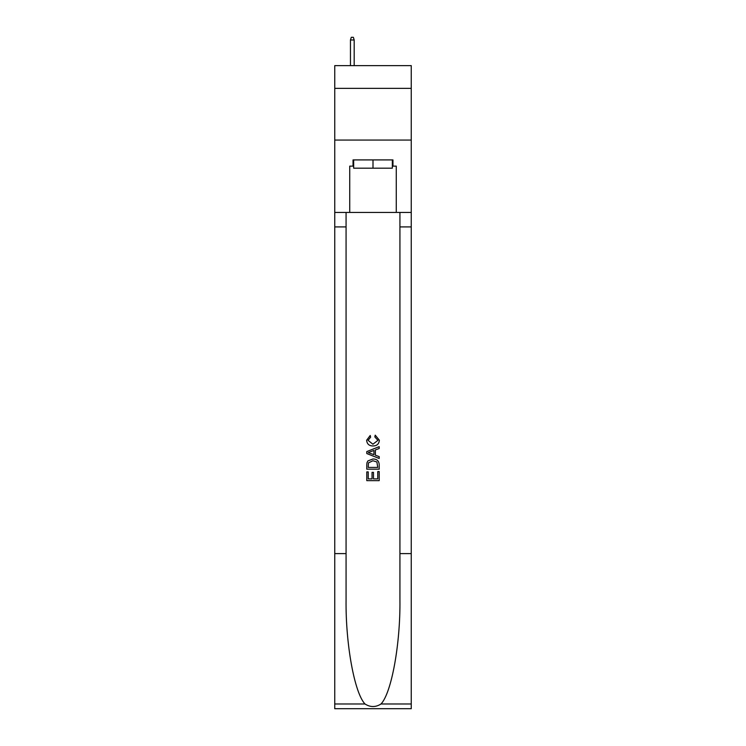 <?xml version="1.0" encoding="UTF-8"?>
<svg xmlns="http://www.w3.org/2000/svg" width="746" height="746" viewBox="0 0 746 746"><rect width="100%" height="100%" fill="white"/><g stroke="black" fill="none" stroke-linecap="round" stroke-linejoin="round"><path stroke-width="1.12" d="M411.251 88.373L411.251 65.629L334.749 65.629L334.749 88.373L411.251 88.373L411.251 140.071L334.749 140.071L334.749 88.373M392.331 159.914L392.331 168.186L353.669 168.186L353.669 159.914M373 159.914L373 168.186M377.765 471.575L377.765 478.885L373.476 478.885L377.765 478.885L377.765 471.575L379.201 471.575L379.201 480.638L366.79 480.638L366.79 471.892L366.79 480.638M372.04 472.367L372.04 478.885L368.226 478.885L372.04 478.885L372.04 472.367L373.476 472.367L373.476 478.885M367.862 460.944L366.967 462.753L367.862 460.944L372.925 459.004C376.898 458.986 378.987 460.897 379.201 464.739L379.201 469.187L366.79 469.187L366.79 464.945L366.79 469.187M375.229 435.151L374.818 436.895L375.229 435.151L379.36 440.215C379.024 444.019 376.87 445.94 372.907 445.959L372.907 445.959C369.093 445.884 367.004 443.973 366.631 440.243L370.24 435.468L370.613 437.212L368.067 440.336L372.897 444.215L377.924 440.373L374.818 436.895M381.001 703.982L411.251 703.982L411.251 708.7L334.749 708.7L334.749 553.616L346.069 553.616L346.069 599.728C345.519 643.789 354.462 693.025 364.999 703.982C370.333 707.385 375.658 707.385 381.001 703.982C391.538 693.025 400.481 643.789 399.931 599.728L399.931 212.442M366.79 451.582L366.79 453.549L379.201 458.473L366.79 453.549L366.79 451.582L379.201 446.649L366.79 451.582M399.931 553.616L411.251 553.616L411.251 140.071M334.749 553.616L334.749 140.071M346.069 212.442L346.069 553.616M411.251 703.982L411.251 553.616M334.749 212.442L349.734 212.442L349.734 166.125L353.669 166.125M392.331 166.125L392.955 166.125L392.955 159.914L353.045 159.914L353.045 166.125M392.955 166.125L396.266 166.125L396.266 212.442L411.251 212.442M349.734 212.442L396.266 212.442M379.201 446.649L379.201 448.505L375.378 449.922L375.378 455.209L379.201 456.617L379.201 458.473M370.51 453.409L373.951 454.678L373.951 450.444L368.226 452.561L370.51 453.409M373.951 450.444L373.951 454.678M366.79 464.945L366.967 462.753M376.889 461.951L377.765 467.434L376.889 461.951L372.897 460.758L368.477 462.874L368.226 467.434L377.765 467.434L368.226 467.434M366.79 471.892L368.226 471.892L368.226 478.885M354.182 65.629L354.182 39.986L350.461 39.986L350.461 65.629M350.461 39.986L351.291 37.3L353.352 37.3L354.182 39.986M399.931 226.915L411.251 226.915M346.069 226.915L334.749 226.915M334.749 703.982L364.999 703.982"/></g></svg>
